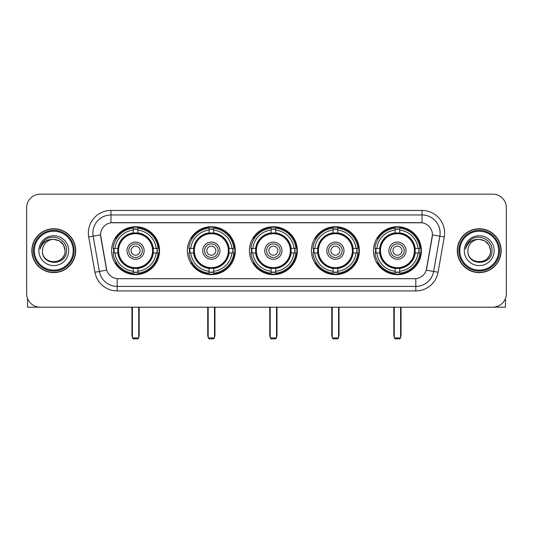 <?xml version="1.0" encoding="UTF-8"?>
<svg xmlns="http://www.w3.org/2000/svg" width="533" height="533" viewBox="0 0 533 533"><rect width="100%" height="100%" fill="white"/><g stroke="black" fill="none" stroke-linecap="round" stroke-linejoin="round"><path stroke-width="0.8" d="M373.473 250.677A23.965 23.965 0 0 0 397.431 274.635A23.965 23.965 0 0 0 421.396 250.677A23.965 23.965 0 0 0 397.431 226.712A23.965 23.965 0 0 0 373.473 250.677M187.376 250.677A23.965 23.965 0 0 0 211.341 274.635A23.965 23.965 0 0 0 235.306 250.677A23.965 23.965 0 0 0 211.341 226.712A23.965 23.965 0 0 0 187.376 250.677M249.411 250.677A23.965 23.965 0 0 0 273.369 274.635A23.965 23.965 0 0 0 297.334 250.677A23.965 23.965 0 0 0 273.369 226.712A23.965 23.965 0 0 0 249.411 250.677M311.439 250.677A23.965 23.965 0 0 0 335.404 274.635A23.965 23.965 0 0 0 359.369 250.677A23.965 23.965 0 0 0 335.404 226.712A23.965 23.965 0 0 0 311.439 250.677M111.604 250.677A23.965 23.965 0 0 0 135.569 274.635A23.965 23.965 0 0 0 159.527 250.677A23.965 23.965 0 0 0 135.569 226.712A23.965 23.965 0 0 0 111.604 250.677M100.57 234.853A12.206 12.206 0 0 0 100.757 236.972L106.34 268.619A12.206 12.206 0 0 0 118.359 278.706L414.641 278.706A12.206 12.206 0 0 0 426.66 268.619L432.243 236.972A12.206 12.206 0 0 0 420.224 222.647L112.776 222.647A12.206 12.206 0 0 0 100.57 234.853L100.704 233.041M113.756 252.935A21.926 21.926 0 0 1 113.756 248.418M313.591 252.935A21.926 21.926 0 0 1 313.591 248.418M251.563 252.935A21.926 21.926 0 0 1 251.563 248.418M189.528 252.935A21.926 21.926 0 0 1 189.528 248.418M375.625 252.935A21.926 21.926 0 0 1 375.625 248.418M31.847 250.677A21.926 21.926 0 0 0 53.78 272.603A21.926 21.926 0 0 0 75.706 250.677A21.926 21.926 0 0 0 53.78 228.75A21.926 21.926 0 0 0 31.847 250.677M457.294 250.677A21.926 21.926 0 0 0 479.22 272.603A21.926 21.926 0 0 0 501.153 250.677A21.926 21.926 0 0 0 479.22 228.75A21.926 21.926 0 0 0 457.294 250.677M110.971 210.435L110.971 222.781L422.029 222.781L422.029 214.959A18.082 18.082 0 0 1 439.838 236.186L433.622 271.45A18.082 18.082 0 0 1 415.813 286.394L117.187 286.394A18.082 18.082 0 0 1 99.378 271.45L93.162 236.186A18.082 18.082 0 0 1 110.971 214.959L422.029 214.959L422.029 210.435A22.606 22.606 0 0 1 444.289 236.972L438.073 272.236A22.606 22.606 0 0 1 415.813 290.911L117.187 290.911A22.606 22.606 0 0 1 94.927 272.236L88.711 236.972A22.606 22.606 0 0 1 110.971 210.435L422.029 210.435M414.641 278.706L118.359 278.706M444.289 236.972L432.43 234.88L426.287 270.158L438.073 272.236M94.927 272.236L106.713 270.158L100.57 234.88L93.162 236.186A18.082 18.082 0 0 1 92.889 233.041M426.66 268.619L426.587 269.005M106.413 269.005L106.34 268.619M506.35 207.723A13.565 13.565 0 0 0 492.785 194.159L40.215 194.159A13.565 13.565 0 0 0 26.65 207.723L26.65 293.63A13.565 13.565 0 0 0 40.215 307.188L492.785 307.188A13.565 13.565 0 0 0 506.35 293.63L506.35 207.723L506.35 293.63M26.65 207.723L26.65 293.63M492.785 194.159L40.215 194.159M40.215 307.188L492.785 307.188M27.556 298.5L27.556 307.188L80.003 307.188M73.221 250.677A19.441 19.441 0 0 0 53.78 231.235A19.441 19.441 0 0 0 34.339 250.677A19.441 19.441 0 0 0 53.78 270.118A19.441 19.441 0 0 0 73.221 250.677M74.12 250.677A20.347 20.347 0 0 0 53.78 230.329A20.347 20.347 0 0 0 33.432 250.677A20.347 20.347 0 0 0 53.78 271.024A20.347 20.347 0 0 0 74.12 250.677M75.479 250.677A21.7 21.7 0 0 0 53.78 228.977A21.7 21.7 0 0 0 32.073 250.677A21.7 21.7 0 0 0 53.78 272.376A21.7 21.7 0 0 0 75.479 250.677M65.079 250.677C64.406 243.808 60.642 240.043 53.78 239.37L59.43 240.889L63.567 245.027L65.079 250.677L63.567 245.027L59.43 240.889L53.78 239.37L59.43 240.889L63.567 245.027L65.079 250.677L63.567 245.027L59.43 240.889L53.78 239.37L59.43 240.889L63.567 245.027L65.079 250.677C65.772 265.254 41.781 265.254 42.473 250.677C41.467 266.36 67.038 266.014 66.505 250.677C67.345 239.91 53.24 233.068 45.112 240.003C42.274 242.368 40.615 245.38 40.128 249.031C42.26 242.302 46.811 239.077 53.78 239.37L59.43 240.889L63.567 245.027L65.079 250.677C65.772 265.254 41.781 265.254 42.473 250.677C41.781 265.254 65.772 265.254 65.079 250.677C65.772 265.254 41.781 265.254 42.473 250.677C41.781 265.254 65.772 265.254 65.079 250.677C65.772 265.254 41.781 265.254 42.473 250.677C41.781 265.254 65.772 265.254 65.079 250.677C65.772 265.254 41.781 265.254 42.473 250.677C41.781 265.254 65.772 265.254 65.079 250.677C65.772 265.254 41.781 265.254 42.473 250.677C41.781 265.254 65.772 265.254 65.079 250.677C65.772 265.254 41.781 265.254 42.473 250.677C41.781 265.254 65.772 265.254 65.079 250.677C65.772 265.254 41.781 265.254 42.473 250.677A11.306 11.306 0 0 1 53.78 239.37L59.43 240.889L63.567 245.027L65.079 250.677C65.532 259.451 54.253 265.274 47.37 259.984M38.856 250.677A14.917 14.917 0 0 0 53.78 265.594A14.917 14.917 0 0 0 68.697 250.677A14.917 14.917 0 0 0 53.78 235.753A14.917 14.917 0 0 0 38.856 250.677M45.105 240.003L41.774 243.967M41.567 244.354L41.867 243.808L41.567 244.354M153.144 252.935A17.722 17.722 0 0 0 137.827 233.094L137.827 233.094A17.722 17.722 0 0 0 117.986 252.935A17.722 17.722 0 0 0 153.144 252.935L153.144 252.935A17.722 17.722 0 0 1 137.827 268.252L137.827 271.257A20.707 20.707 0 0 0 156.149 252.935L158.061 252.935A22.606 22.606 0 0 1 137.827 273.169L137.827 271.257M114.209 252.935A21.473 21.473 0 0 1 114.209 248.418M137.827 229.317A21.473 21.473 0 0 0 133.303 229.317M156.922 248.418A21.473 21.473 0 0 1 156.922 252.935M156.149 248.418L158.061 248.418A22.606 22.606 0 0 0 137.827 228.184L137.827 232.881A17.935 17.935 0 0 1 153.357 248.418L156.149 248.418A20.707 20.707 0 0 0 137.827 230.089M114.981 252.935L113.076 252.935A22.606 22.606 0 0 0 133.303 273.169L133.303 268.465A17.935 17.935 0 0 1 117.773 252.935L114.981 252.935A20.707 20.707 0 0 0 133.303 271.257M156.149 252.935L153.357 252.935A17.935 17.935 0 0 1 137.827 268.465L137.827 268.252M117.986 252.935L117.986 252.935A17.722 17.722 0 0 0 133.303 268.252M137.827 272.03A21.473 21.473 0 0 1 133.303 272.03M133.303 230.089L133.303 228.184A22.606 22.606 0 0 0 113.076 248.418L117.773 248.418A17.935 17.935 0 0 1 133.303 232.881L133.303 230.089A20.707 20.707 0 0 0 114.981 248.418M152.565 250.677A17.003 17.003 0 0 1 135.569 267.673A17.003 17.003 0 0 1 118.566 250.677A17.003 17.003 0 0 1 135.569 233.674A17.003 17.003 0 0 1 152.565 250.677M144.157 250.677A8.588 8.588 0 0 0 135.569 242.089A8.588 8.588 0 0 0 126.974 250.677A8.588 8.588 0 0 0 135.569 259.265A8.588 8.588 0 0 0 144.157 250.677M142.351 250.677A6.782 6.782 0 0 0 135.569 243.894A6.782 6.782 0 0 0 128.786 250.677A6.782 6.782 0 0 0 135.569 257.459A6.782 6.782 0 0 0 142.351 250.677M140.086 250.677A4.524 4.524 0 0 1 135.569 255.194A4.524 4.524 0 0 1 131.045 250.677A4.524 4.524 0 0 1 135.569 246.153A4.524 4.524 0 0 1 140.086 250.677A4.524 4.524 0 0 1 135.569 255.194A4.524 4.524 0 0 1 131.045 250.677A4.524 4.524 0 0 1 135.569 246.153A4.524 4.524 0 0 1 140.086 250.677M116.54 238.471L115.474 238.471A23.512 23.512 0 0 1 159.074 250.677A23.512 23.512 0 0 1 115.474 262.882L116.54 262.882M132.404 307.188L132.404 337.935L138.733 337.935L138.733 307.188M132.404 337.935L133.303 338.841L137.827 338.841L138.733 337.935M228.917 252.935A17.722 17.722 0 0 0 213.6 233.094L213.6 233.094A17.722 17.722 0 0 0 193.765 252.935A17.722 17.722 0 0 0 228.917 252.935L228.917 252.935A17.722 17.722 0 0 1 213.6 268.252L213.6 271.257A20.707 20.707 0 0 0 231.922 252.935L233.834 252.935A22.606 22.606 0 0 1 213.6 273.169L213.6 271.257M189.988 252.935A21.473 21.473 0 0 1 189.988 248.418M213.6 229.317A21.473 21.473 0 0 0 209.083 229.317M232.694 248.418A21.473 21.473 0 0 1 232.694 252.935M231.922 248.418L233.834 248.418A22.606 22.606 0 0 0 213.6 228.184L213.6 232.881A17.935 17.935 0 0 1 229.13 248.418L231.922 248.418A20.707 20.707 0 0 0 213.6 230.089M190.761 252.935L188.849 252.935A22.606 22.606 0 0 0 209.083 273.169L209.083 268.465A17.935 17.935 0 0 1 193.552 252.935L190.761 252.935A20.707 20.707 0 0 0 209.083 271.257M231.922 252.935L229.13 252.935A17.935 17.935 0 0 1 213.6 268.465L213.6 268.252M193.765 252.935L193.765 252.935A17.722 17.722 0 0 0 209.083 268.252M213.6 272.03A21.473 21.473 0 0 1 209.083 272.03M209.083 230.089L209.083 228.184A22.606 22.606 0 0 0 188.849 248.418L193.552 248.418A17.935 17.935 0 0 1 209.083 232.881L209.083 230.089A20.707 20.707 0 0 0 190.761 248.418M228.344 250.677A17.003 17.003 0 0 1 211.341 267.673A17.003 17.003 0 0 1 194.338 250.677A17.003 17.003 0 0 1 211.341 233.674A17.003 17.003 0 0 1 228.344 250.677M219.929 250.677A8.588 8.588 0 0 0 211.341 242.089A8.588 8.588 0 0 0 202.753 250.677A8.588 8.588 0 0 0 211.341 259.265A8.588 8.588 0 0 0 219.929 250.677M218.124 250.677A6.782 6.782 0 0 0 211.341 243.894A6.782 6.782 0 0 0 204.559 250.677A6.782 6.782 0 0 0 211.341 257.459A6.782 6.782 0 0 0 218.124 250.677M215.865 250.677A4.524 4.524 0 0 1 211.341 255.194A4.524 4.524 0 0 1 206.817 250.677A4.524 4.524 0 0 1 211.341 246.153A4.524 4.524 0 0 1 215.865 250.677A4.524 4.524 0 0 1 211.341 255.194A4.524 4.524 0 0 1 206.817 250.677A4.524 4.524 0 0 1 211.341 246.153A4.524 4.524 0 0 1 215.865 250.677M192.313 238.471L191.247 238.471A23.512 23.512 0 0 1 234.853 250.677A23.512 23.512 0 0 1 191.247 262.882L192.313 262.882M208.176 307.188L208.176 337.935L214.506 337.935L214.506 307.188M208.176 337.935L209.083 338.841L213.6 338.841L214.506 337.935M290.951 252.935A17.722 17.722 0 0 0 275.634 233.094L275.634 233.094A17.722 17.722 0 0 0 255.793 252.935A17.722 17.722 0 0 0 290.951 252.935L290.951 252.935A17.722 17.722 0 0 1 275.634 268.252L275.634 271.257A20.707 20.707 0 0 0 293.956 252.935L295.862 252.935A22.606 22.606 0 0 1 275.634 273.169L275.634 271.257M252.016 252.935A21.473 21.473 0 0 1 252.016 248.418M275.634 229.317A21.473 21.473 0 0 0 271.11 229.317M294.729 248.418A21.473 21.473 0 0 1 294.729 252.935M293.956 248.418L295.862 248.418A22.606 22.606 0 0 0 275.634 228.184L275.634 232.881A17.935 17.935 0 0 1 291.165 248.418L293.956 248.418A20.707 20.707 0 0 0 275.634 230.089M252.789 252.935L250.876 252.935A22.606 22.606 0 0 0 271.11 273.169L271.11 268.465A17.935 17.935 0 0 1 255.58 252.935L252.789 252.935A20.707 20.707 0 0 0 271.11 271.257M293.956 252.935L291.165 252.935A17.935 17.935 0 0 1 275.634 268.465L275.634 268.252M255.793 252.935L255.793 252.935A17.722 17.722 0 0 0 271.11 268.252M275.634 272.03A21.473 21.473 0 0 1 271.11 272.03M271.11 230.089L271.11 228.184A22.606 22.606 0 0 0 250.876 248.418L255.58 248.418A17.935 17.935 0 0 1 271.11 232.881L271.11 230.089A20.707 20.707 0 0 0 252.789 248.418M290.372 250.677A17.003 17.003 0 0 1 273.369 267.673A17.003 17.003 0 0 1 256.373 250.677A17.003 17.003 0 0 1 273.369 233.674A17.003 17.003 0 0 1 290.372 250.677M281.964 250.677A8.588 8.588 0 0 0 273.369 242.089A8.588 8.588 0 0 0 264.781 250.677A8.588 8.588 0 0 0 273.369 259.265A8.588 8.588 0 0 0 281.964 250.677M280.151 250.677A6.782 6.782 0 0 0 273.369 243.894A6.782 6.782 0 0 0 266.593 250.677A6.782 6.782 0 0 0 273.369 257.459A6.782 6.782 0 0 0 280.151 250.677M277.893 250.677A4.524 4.524 0 0 1 273.369 255.194A4.524 4.524 0 0 1 268.852 250.677A4.524 4.524 0 0 1 273.369 246.153A4.524 4.524 0 0 1 277.893 250.677A4.524 4.524 0 0 1 273.369 255.194A4.524 4.524 0 0 1 268.852 250.677A4.524 4.524 0 0 1 273.369 246.153A4.524 4.524 0 0 1 277.893 250.677M254.348 238.471L253.282 238.471A23.512 23.512 0 0 1 296.881 250.677A23.512 23.512 0 0 1 253.282 262.882L254.348 262.882M270.204 307.188L270.204 337.935L276.54 337.935L276.54 307.188M270.204 337.935L271.11 338.841L275.634 338.841L276.54 337.935M352.979 252.935A17.722 17.722 0 0 0 337.662 233.094L337.662 233.094A17.722 17.722 0 0 0 317.828 252.935A17.722 17.722 0 0 0 352.979 252.935L352.979 252.935A17.722 17.722 0 0 1 337.662 268.252L337.662 271.257A20.707 20.707 0 0 0 355.984 252.935L357.896 252.935A22.606 22.606 0 0 1 337.662 273.169L337.662 271.257M314.044 252.935A21.473 21.473 0 0 1 314.044 248.418M337.662 229.317A21.473 21.473 0 0 0 333.145 229.317M356.757 248.418A21.473 21.473 0 0 1 356.757 252.935M355.984 248.418L357.896 248.418A22.606 22.606 0 0 0 337.662 228.184L337.662 232.881A17.935 17.935 0 0 1 353.192 248.418L355.984 248.418A20.707 20.707 0 0 0 337.662 230.089M314.823 252.935L312.911 252.935A22.606 22.606 0 0 0 333.145 273.169L333.145 268.465A17.935 17.935 0 0 1 317.608 252.935L314.823 252.935A20.707 20.707 0 0 0 333.145 271.257M355.984 252.935L353.192 252.935A17.935 17.935 0 0 1 337.662 268.465L337.662 268.252M317.828 252.935L317.828 252.935A17.722 17.722 0 0 0 333.145 268.252M337.662 272.03A21.473 21.473 0 0 1 333.145 272.03M333.145 230.089L333.145 228.184A22.606 22.606 0 0 0 312.911 248.418L317.608 248.418A17.935 17.935 0 0 1 333.145 232.881L333.145 230.089A20.707 20.707 0 0 0 314.823 248.418M352.4 250.677A17.003 17.003 0 0 1 335.404 267.673A17.003 17.003 0 0 1 318.401 250.677A17.003 17.003 0 0 1 335.404 233.674A17.003 17.003 0 0 1 352.4 250.677M343.992 250.677A8.588 8.588 0 0 0 335.404 242.089A8.588 8.588 0 0 0 326.816 250.677A8.588 8.588 0 0 0 335.404 259.265A8.588 8.588 0 0 0 343.992 250.677M342.186 250.677A6.782 6.782 0 0 0 335.404 243.894A6.782 6.782 0 0 0 328.621 250.677A6.782 6.782 0 0 0 335.404 257.459A6.782 6.782 0 0 0 342.186 250.677M339.927 250.677A4.524 4.524 0 0 1 335.404 255.194A4.524 4.524 0 0 1 330.88 250.677A4.524 4.524 0 0 1 335.404 246.153A4.524 4.524 0 0 1 339.927 250.677A4.524 4.524 0 0 1 335.404 255.194A4.524 4.524 0 0 1 330.88 250.677A4.524 4.524 0 0 1 335.404 246.153A4.524 4.524 0 0 1 339.927 250.677M316.375 238.471L315.309 238.471A23.512 23.512 0 0 1 358.916 250.677A23.512 23.512 0 0 1 315.309 262.882L316.375 262.882M332.239 307.188L332.239 337.935L338.568 337.935L338.568 307.188M332.239 337.935L333.145 338.841L337.662 338.841L338.568 337.935M415.014 252.935A17.722 17.722 0 0 0 399.697 233.094L399.697 233.094A17.722 17.722 0 0 0 379.856 252.935A17.722 17.722 0 0 0 415.014 252.935L415.014 252.935A17.722 17.722 0 0 1 399.697 268.252L399.697 271.257A20.707 20.707 0 0 0 418.019 252.935L419.924 252.935A22.606 22.606 0 0 1 399.697 273.169L399.697 271.257M376.078 252.935A21.473 21.473 0 0 1 376.078 248.418M399.697 229.317A21.473 21.473 0 0 0 395.173 229.317M418.791 248.418A21.473 21.473 0 0 1 418.791 252.935M418.019 248.418L419.924 248.418A22.606 22.606 0 0 0 399.697 228.184L399.697 232.881A17.935 17.935 0 0 1 415.227 248.418L418.019 248.418A20.707 20.707 0 0 0 399.697 230.089M376.851 252.935L374.939 252.935A22.606 22.606 0 0 0 395.173 273.169L395.173 268.465A17.935 17.935 0 0 1 379.643 252.935L376.851 252.935A20.707 20.707 0 0 0 395.173 271.257M418.019 252.935L415.227 252.935A17.935 17.935 0 0 1 399.697 268.465L399.697 268.252M379.856 252.935L379.856 252.935A17.722 17.722 0 0 0 395.173 268.252M399.697 272.03A21.473 21.473 0 0 1 395.173 272.03M395.173 230.089L395.173 228.184A22.606 22.606 0 0 0 374.939 248.418L379.643 248.418A17.935 17.935 0 0 1 395.173 232.881L395.173 230.089A20.707 20.707 0 0 0 376.851 248.418M414.434 250.677A17.003 17.003 0 0 1 397.431 267.673A17.003 17.003 0 0 1 380.435 250.677A17.003 17.003 0 0 1 397.431 233.674A17.003 17.003 0 0 1 414.434 250.677M406.026 250.677A8.588 8.588 0 0 0 397.431 242.089A8.588 8.588 0 0 0 388.843 250.677A8.588 8.588 0 0 0 397.431 259.265A8.588 8.588 0 0 0 406.026 250.677M404.214 250.677A6.782 6.782 0 0 0 397.431 243.894A6.782 6.782 0 0 0 390.649 250.677A6.782 6.782 0 0 0 397.431 257.459A6.782 6.782 0 0 0 404.214 250.677M401.955 250.677A4.524 4.524 0 0 1 397.431 255.194A4.524 4.524 0 0 1 392.914 250.677A4.524 4.524 0 0 1 397.431 246.153A4.524 4.524 0 0 1 401.955 250.677A4.524 4.524 0 0 1 397.431 255.194A4.524 4.524 0 0 1 392.914 250.677A4.524 4.524 0 0 1 397.431 246.153A4.524 4.524 0 0 1 401.955 250.677M378.41 238.471L377.344 238.471A23.512 23.512 0 0 1 420.943 250.677A23.512 23.512 0 0 1 377.344 262.882L378.41 262.882M394.267 307.188L394.267 337.935L400.596 337.935L400.596 307.188M394.267 337.935L395.173 338.841L399.697 338.841L400.596 337.935M505.444 298.5L505.444 307.188L452.997 307.188M498.661 250.677A19.441 19.441 0 0 0 479.22 231.235A19.441 19.441 0 0 0 459.779 250.677A19.441 19.441 0 0 0 479.22 270.118A19.441 19.441 0 0 0 498.661 250.677M499.568 250.677A20.347 20.347 0 0 0 479.22 230.329A20.347 20.347 0 0 0 458.88 250.677A20.347 20.347 0 0 0 479.22 271.024A20.347 20.347 0 0 0 499.568 250.677M500.927 250.677A21.7 21.7 0 0 0 479.22 228.977A21.7 21.7 0 0 0 457.521 250.677A21.7 21.7 0 0 0 479.22 272.376A21.7 21.7 0 0 0 500.927 250.677M467.921 250.677A11.306 11.306 0 0 1 479.22 239.37L484.877 240.889L489.014 245.027L490.527 250.677L489.014 245.027L484.877 240.889L479.22 239.37L484.877 240.889L489.014 245.027L490.527 250.677L489.014 245.027L484.877 240.889L479.22 239.37L484.877 240.889L489.014 245.027L490.527 250.677L489.014 245.027L484.877 240.889L479.22 239.37L484.877 240.889L489.014 245.027L490.527 250.677C491.219 265.254 467.228 265.254 467.921 250.677C466.915 266.36 492.485 266.014 491.952 250.677C492.792 239.91 478.687 233.068 470.559 240.003C467.721 242.368 466.062 245.38 465.569 249.031C467.701 242.302 472.251 239.077 479.22 239.37L484.877 240.889L489.014 245.027L490.527 250.677C491.219 265.254 467.228 265.254 467.921 250.677C467.228 265.254 491.219 265.254 490.527 250.677C491.219 265.254 467.228 265.254 467.921 250.677C467.228 265.254 491.219 265.254 490.527 250.677C491.219 265.254 467.228 265.254 467.921 250.677C467.228 265.254 491.219 265.254 490.527 250.677C491.219 265.254 467.228 265.254 467.921 250.677C467.228 265.254 491.219 265.254 490.527 250.677C491.219 265.254 467.228 265.254 467.921 250.677C467.228 265.254 491.219 265.254 490.527 250.677C490.98 259.451 479.693 265.274 472.811 259.984M479.22 239.37C486.089 240.043 489.854 243.808 490.527 250.677M464.303 250.677A14.917 14.917 0 0 0 479.22 265.594A14.917 14.917 0 0 0 494.144 250.677A14.917 14.917 0 0 0 479.22 235.753A14.917 14.917 0 0 0 464.303 250.677M470.552 240.003L467.221 243.967M467.015 244.354L467.314 243.808M415.813 278.652L415.813 290.911M117.187 290.911L117.187 278.652M88.711 236.972L93.162 236.186M131.951 307.188L131.951 335.224L132.404 335.224M135.569 255.194A4.524 4.524 0 0 1 131.045 250.677A4.524 4.524 0 0 1 135.569 246.153M138.733 335.224L139.18 335.224L139.18 307.188M133.303 272.236A21.68 21.68 0 0 0 137.827 272.236M157.128 252.935A21.68 21.68 0 0 0 157.128 248.418M137.827 229.117A21.68 21.68 0 0 0 133.303 229.117M207.723 307.188L207.723 335.224L208.176 335.224M211.341 255.194A4.524 4.524 0 0 1 206.817 250.677A4.524 4.524 0 0 1 211.341 246.153M214.506 335.224L214.959 335.224L214.959 307.188M209.083 272.236A21.68 21.68 0 0 0 213.6 272.236M232.901 252.935A21.68 21.68 0 0 0 232.901 248.418M213.6 229.117A21.68 21.68 0 0 0 209.083 229.117M269.758 307.188L269.758 335.224L270.204 335.224M273.369 255.194A4.524 4.524 0 0 1 268.852 250.677A4.524 4.524 0 0 1 273.369 246.153M276.54 335.224L276.987 335.224L276.987 307.188M271.11 272.236A21.68 21.68 0 0 0 275.634 272.236M294.929 252.935A21.68 21.68 0 0 0 294.929 248.418M275.634 229.117A21.68 21.68 0 0 0 271.11 229.117M331.786 307.188L331.786 335.224L332.239 335.224M335.404 255.194A4.524 4.524 0 0 1 330.88 250.677A4.524 4.524 0 0 1 335.404 246.153M338.568 335.224L339.021 335.224L339.021 307.188M333.145 272.236A21.68 21.68 0 0 0 337.662 272.236M356.963 252.935A21.68 21.68 0 0 0 356.963 248.418M337.662 229.117A21.68 21.68 0 0 0 333.145 229.117M393.82 307.188L393.82 335.224L394.267 335.224M397.431 255.194A4.524 4.524 0 0 1 392.914 250.677A4.524 4.524 0 0 1 397.431 246.153M400.596 335.224L401.049 335.224L401.049 307.188M395.173 272.236A21.68 21.68 0 0 0 399.697 272.236M418.991 252.935A21.68 21.68 0 0 0 418.991 248.418M399.697 229.117A21.68 21.68 0 0 0 395.173 229.117M131.951 335.224A3.618 3.618 0 0 0 132.404 336.976M138.733 336.976A3.618 3.618 0 0 0 139.18 335.224M207.723 335.224A3.618 3.618 0 0 0 208.176 336.976M214.506 336.976A3.618 3.618 0 0 0 214.959 335.224M269.758 335.224A3.618 3.618 0 0 0 270.204 336.976M276.54 336.976A3.618 3.618 0 0 0 276.987 335.224M331.786 335.224A3.618 3.618 0 0 0 332.239 336.976M338.568 336.976A3.618 3.618 0 0 0 339.021 335.224M393.82 335.224A3.618 3.618 0 0 0 394.267 336.976M400.596 336.976A3.618 3.618 0 0 0 401.049 335.224"/></g></svg>
